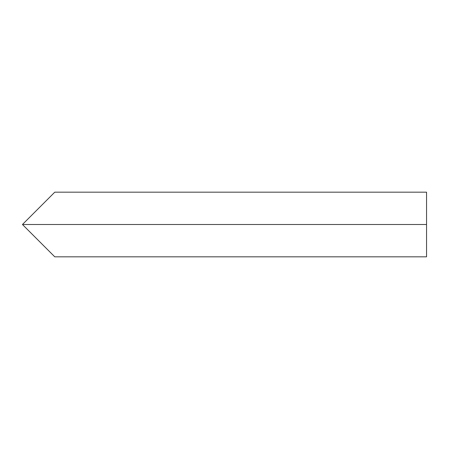 <?xml version="1.0" encoding="UTF-8"?>
<svg xmlns="http://www.w3.org/2000/svg" width="449" height="449" viewBox="0 0 449 449"><rect width="100%" height="100%" fill="white"/><g stroke="black" fill="none" stroke-linecap="round" stroke-linejoin="round"><path stroke-width="0.67" d="M426.55 254.403L426.55 194.597M54.778 192.172L426.55 192.172L426.55 254.403L426.55 194.597L426.55 224.5L22.45 224.5L54.778 192.172L22.45 224.5L426.55 224.5L426.55 256.828L54.778 256.828L22.45 224.5L54.778 256.828M25.178 221.772L28.495 218.455M40.477 206.473L42.941 204.009M51.04 195.91L52.033 194.917"/></g></svg>
